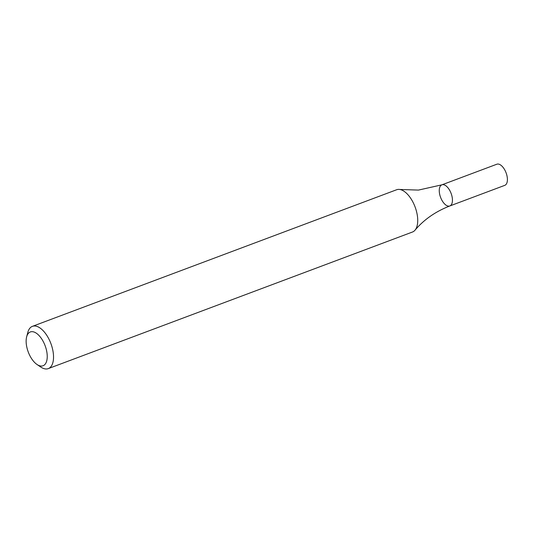 <?xml version="1.0" encoding="UTF-8"?>
<svg xmlns="http://www.w3.org/2000/svg" width="533" height="533" viewBox="0 0 533 533"><rect width="100%" height="100%" fill="white"/><g stroke="black" fill="none" stroke-linecap="round" stroke-linejoin="round"><path stroke-width="0.8" d="M26.65 336.836L27.803 332.459A22.573 11.253 69.4 0 1 32.42 326.343A22.573 11.253 69.4 0 1 50.882 343.525A22.573 11.253 69.4 0 1 48.276 368.609A22.573 11.253 69.4 0 1 46.711 368.956A22.573 11.253 69.4 0 1 40.775 367.037L37.024 364.499A18.055 9.001 69.4 0 1 26.65 336.836A18.055 9.001 69.4 0 1 43.4 341.833A18.055 9.001 69.4 0 1 41.774 366.038A18.055 9.001 69.4 0 1 37.024 364.499M32.42 326.343L396.619 189.755A22.573 11.253 69.4 0 1 398.184 189.408A22.573 11.253 69.4 0 1 399.737 189.468A22.573 11.253 69.4 0 1 415.08 206.937A22.573 11.253 69.4 0 1 415.007 230.189A22.573 11.253 69.4 0 1 412.469 232.022L48.276 368.609M441.89 184.831L496.856 164.217A11.286 5.623 -110.6 0 1 497.635 164.044A11.286 5.623 -110.6 0 1 506.35 173.558A11.286 5.623 -110.6 0 1 504.778 185.351L449.819 205.965A11.286 5.623 -110.6 0 0 451.384 194.172A11.286 5.623 -110.6 0 0 442.67 184.658A11.286 5.623 -110.6 0 0 441.89 184.831A11.286 5.623 -110.6 0 0 440.584 197.37A11.286 5.623 -110.6 0 0 449.819 205.965A11.286 5.623 -110.6 0 0 451.384 194.172A11.286 5.623 -110.6 0 0 442.67 184.658A11.286 5.623 -110.6 0 0 441.89 184.831L418.438 190.088L399.737 189.468M449.819 205.965C435.574 211.508 423.968 219.583 415.007 230.189"/></g></svg>
